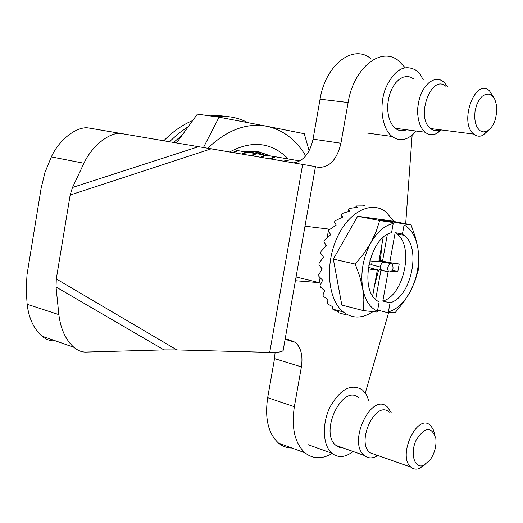 <?xml version="1.0" encoding="UTF-8"?>
<svg xmlns="http://www.w3.org/2000/svg" width="523" height="523" viewBox="0 0 523 523"><rect width="100%" height="100%" fill="white"/><g stroke="black" fill="none" stroke-linecap="round" stroke-linejoin="round"><path stroke-width="0.78" d="M413.588 78.836L410.248 76.992L406.613 76.456L402.86 77.26L399.18 79.378L395.754 82.719L392.766 87.112L390.354 92.342L388.661 98.141L387.765 104.214L387.706 110.255L388.497 115.956L390.086 121.016L392.387 125.2L395.283 128.298C398.716 130.933 402.429 131.423 406.436 129.769M441.438 129.952L436.712 133.457C432.547 135.424 428.683 135.012 425.114 132.227L422.251 129.083L419.982 124.827L418.426 119.669L417.674 113.864L417.759 107.705L418.688 101.514L420.407 95.598L422.839 90.263L425.84 85.779L429.272 82.366L432.952 80.196L436.692 79.365L440.307 79.908L443.622 81.778L447.525 86.557M445.982 86.4C431.508 73.148 415.184 117.4 430.547 128.547C433.384 130.783 436.483 131.181 439.823 129.743M489.325 129.573L482.821 135.372C479.545 136.784 476.531 136.366 473.773 134.117C458.625 122.735 475.198 77.214 489.443 90.78L493.862 97.683M495.484 118.969L496.791 111.543L496.549 105.3L494.856 99.442L492.391 95.912L489.253 94.101L485.736 94.212L482.219 96.258L479.048 100.03L476.577 105.149L475.047 111.079L474.636 117.198L475.368 122.872L477.172 127.514L479.853 130.639L483.128 131.953L486.658 131.332C490.561 129.384 493.503 125.265 495.484 118.969M423.251 79.784L420.231 74.475L416.452 70.513C404.482 63.629 394.165 69.624 385.497 88.498C378.809 106.176 382.006 128.691 392.041 136.464C400.115 142.066 408.149 140.262 416.164 131.051M425.062 464.679L419.145 468.595C416.02 469.641 413.288 469.151 410.941 467.144C396.872 456.134 417.459 412.353 430.377 425.402L433.011 428.971L434.6 433.998M429.788 460.377C434.554 453.689 436.574 446.387 435.836 438.47C431.553 426.088 424.996 426.618 416.164 440.065C409.842 453.199 414.379 468.902 423.316 465.483L429.788 460.377M369.061 401.174L366.42 394.715L362.524 389.995C351.319 383.215 340.512 388.851 330.091 406.894C321.73 423.826 322.711 445.668 331.981 453.317C338.237 458.122 345.278 457.52 353.097 451.506M358.889 397.944C343.023 382.666 318.742 432.429 335.988 445.433L339.192 447.296L342.807 447.851M377.933 455.54L374.847 457.102C370.853 458.54 367.342 457.998 364.309 455.481C347.187 442.386 371.663 391.544 387.386 406.986L391.387 412.915M389.171 412.202C376.057 399.337 355.679 441.817 369.924 452.722L375.612 454.722M285.813 339.551L295.384 342.349L288.389 339.643L285.068 339.525M295.384 342.349C301.045 347.658 303.046 355.843 301.392 366.898L274.529 358.621L275.118 352.371M332.216 453.513C322.063 459.325 312.983 459.096 304.981 452.82C294.782 443.21 291.246 427.834 294.357 406.698L301.392 366.898M388.609 312.715L365.296 392.995M412.131 135.182L405.685 223.759M293.861 162.862C303.523 161.038 309.917 153.134 313.048 139.144L340.924 143.237L348.122 102.515C353.626 67.702 381.293 45.972 398.742 60.923L405.024 67.585M340.924 143.237C337.034 159.45 329.634 167.484 318.71 167.34L315.441 166.785M305.001 226.171L328.686 229.1L327.163 237.723M325.894 244.875L325.626 246.418M321.75 268.325L321.403 270.273M320.102 277.648L319.213 282.655L296.07 276.968M295.41 280.72L319.213 282.655M53.823 340.852C49.763 340.891 45.776 339.303 41.86 336.086C33.72 328.771 28.811 318.161 27.137 304.255L26.15 288.984L27.046 274.523L41.082 188.522L44.939 172.505L51.346 156.9C59.106 139.478 77.437 125.598 89.087 128.063L315.474 166.602M27.137 304.255L58.857 314.63C60.648 328.947 65.643 339.832 73.841 347.292C77.783 350.567 81.778 352.169 85.837 352.084L163.974 349.887L56.026 286.983L56.288 278.949L70.167 195.027L72.488 187.469L83.948 163.248L51.346 156.9M313.048 139.144L320.063 99.193C325.404 65.048 353.012 43.762 370.591 58.478M291.939 448.021C286.964 447.989 282.492 446.348 278.524 443.092C268.273 433.574 264.651 418.433 267.678 397.689L274.529 358.621M58.857 314.63L56.026 286.983M56.288 278.949L176.866 349.92L269.711 352.384C277.811 352.561 282.289 351.914 283.152 350.443L283.25 349.867M176.866 349.92L163.974 349.887M122.375 133.548C110.765 131.077 92.1 145.374 83.948 163.248M335.413 270.384L335.014 270.718M403.815 223.981L411.032 224.792L415.36 237.187L417.91 248.373C415.929 236.736 411.32 228.937 404.07 224.962L403.815 223.981L389.707 221.249L378.829 219.765L392.963 222.51L379.691 220.543L357.647 216.254L389.086 220.549L411.032 224.792M388.412 311.911C396.774 309.498 403.972 302.895 409.999 292.096L403.279 302.64L395.185 312.61L387.837 312.695L388.412 311.911L390.047 302.837L382.836 301.052C403.939 295.606 414.321 246.359 396.957 233.912L395.14 232.637L389.753 262.585L399.193 264.004L384.667 262.043M376.887 312.022L363.557 310.655L363.858 299.333L362.681 288.33C365.008 300.209 369.938 307.844 377.462 311.231L376.887 312.022M363.557 310.655L341.833 305.066L333.321 259.094L357.647 216.254M377.665 310.106L387.837 312.695M392.963 222.51L393.224 223.498C384.725 225.341 377.253 231.8 370.807 242.875L376.089 231.696L379.691 220.543M418.243 270.28L414.739 281.707L409.999 292.096C417.269 278.007 419.904 263.429 417.91 248.373L418.845 259.67L418.243 270.28M392.525 270.267L397.813 271.666L399.193 264.004M397.813 271.666L391.76 271.378M388.092 271.823L382.836 301.052M342.173 217.293L341.146 214.476L342.722 217.052L335.413 220.673L334.426 221.955L336.217 225.08L329.431 229.669L328.594 231.192L330.68 234.755L324.574 240.057L323.94 241.763L326.385 245.64L321.083 251.373L320.671 253.178L323.534 257.218L319.122 263.082L318.958 264.886L322.26 268.94L318.782 274.614L318.88 276.353L322.626 280.263L320.076 285.447L320.422 287.022L324.6 290.651L322.926 295.07L323.495 296.423L328.071 299.633L327.182 303.059L327.954 304.125L332.87 306.818L332.635 309.067L333.563 309.806L338.747 311.898L339.015 312.865L345.442 314.689M393.819 221.464L386.183 212.161C371.539 200.015 348.272 211.795 336.616 238.723C324.757 265.475 328.104 299.914 343.186 311.898C352.273 318.808 362.197 318.729 372.945 311.662M372.677 295.894L377.286 270.162L368.14 268.861M369.683 260.951L378.848 261.467L383.15 237.468M383.516 261.886L378.887 261.265M372.232 261.095L371.585 264.723L380.417 267.063M389.753 262.585L382.542 261.147L387.327 234.494M395.14 232.637L402.429 234.095L404.07 224.962M389.596 221.857L389.707 221.249M355.98 207.415L355.941 205.977L357.372 207.258L349.586 208.442L348.429 209.076L349.887 211.031L342.245 213.502L341.146 214.476M363.289 205.787L363.348 205.278L364.838 205.885L355.941 205.977M402.429 234.095L404.24 235.376C421.571 247.863 411.13 297.339 390.047 302.837M393.224 223.498L391.564 232.715C370.317 236.827 358.961 287.938 376.514 300.333L379.11 302.072L377.462 311.231M355.248 264.076L364.08 253.243L370.807 242.875C363.06 257.564 360.347 272.712 362.681 288.33L359.7 276.275L355.248 264.076L333.321 259.094M379.149 259.794L380.391 260.003L382.091 243.358M364.459 205.382L363.348 205.278M375.651 299.561L381.005 269.718M380.842 269.423L378.58 270.103L374.376 286.414M371.389 268.691L377.286 270.162M378.58 270.103L368.355 267.338M348.828 211.325L348.429 209.076M380.391 260.003L382.542 261.147M368.702 265.298L371.585 264.723M254.819 151.284L263.867 154.932M250.203 151.225L254.989 153.487M249.04 151.291L252.727 153.095M253.655 151.219L261.559 154.527M257.787 151.611L270.522 155.991M305.726 155.861C295.881 139.608 282.851 129.73 266.632 126.233L219.059 117.191L203.499 147.46M219.059 117.191L197.38 114.138L176.578 142.844M309.139 150.709L304.262 133.725L266.632 126.233C246.666 122.657 227.028 129.972 207.736 148.186M229.747 151.938C252.243 139.994 271.77 142.334 288.317 158.959M270.868 156.05L258.715 151.762L244.823 151.814M252.812 153.108L252.321 152.631L253.877 152.886M253.753 152.821L246.451 151.559M252.321 152.631L246.268 151.585M181.703 135.503L173.741 142.361M299.829 160.953L275.412 156.763L271.182 158.999M232.879 152.468L236.834 150.461L237.972 150.644L234.01 152.664M245.895 151.997L237.972 150.644M241.966 154.017L245.987 151.958L247.144 152.141L243.11 154.213M255.172 153.514L247.144 152.141M251.177 155.593L255.27 153.468L256.44 153.664L252.341 155.789M264.573 155.056L256.44 153.664M260.519 157.181L264.671 155.011L265.861 155.2L261.696 157.384M274.111 156.612L265.861 155.2M269.986 158.796L274.209 156.567L275.412 156.763M291.919 159.587L283.558 161.11M247.765 122.604C237.906 117.446 227.257 115.485 215.822 116.734M187.979 126.762L178.546 133.443L169.563 141.641M227.093 116.537L218.692 115.576L210.063 115.923M192.516 120.617C182.409 124.886 172.858 131.567 163.882 140.667M390.269 263.664C387.497 266.214 387 268.985 388.772 271.973C392.819 271.659 393.976 268.953 392.237 263.86L390.269 263.664M390.681 263.514L383.013 262.056C380.247 264.592 379.75 267.345 381.522 270.326L383.065 270.679M348.122 102.515L320.063 99.193M294.357 406.698L267.678 397.689M269.711 352.384L302.66 164.366M211.292 148.787L70.167 195.027M72.488 187.469L198.648 146.63M425.114 132.227L395.283 128.298M473.773 134.117L430.547 128.547M440.006 129.769L436.712 133.457M486.658 131.332L482.821 135.372M392.041 136.464L366.898 133.012M423.316 465.483L419.145 468.595M364.309 455.481L335.988 445.433M331.981 453.317L308.093 444.687M377.161 455.272L374.847 457.102M410.941 467.144L369.924 452.722M41.86 336.086L73.841 347.292M304.981 452.82L278.524 443.092M283.152 350.443L315.474 166.589M396.957 233.912L404.24 235.376M332.759 309.171L343.186 311.898M379.07 260.206L380.947 260.598M388.772 271.973L381.522 270.326"/></g></svg>
